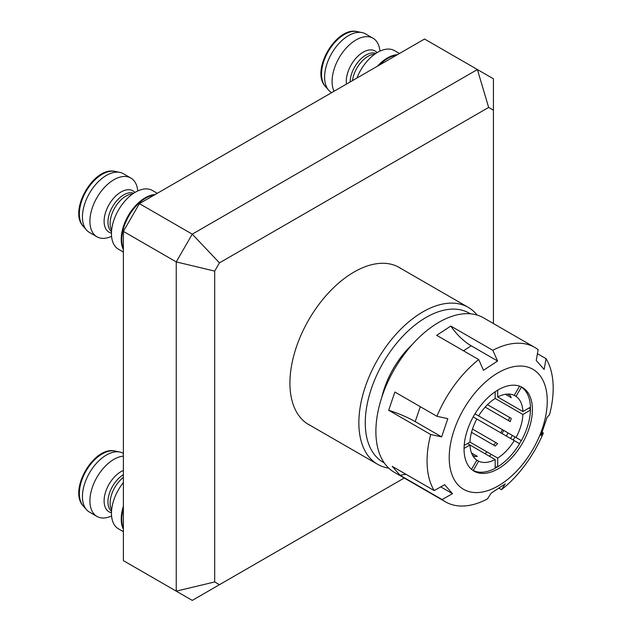 <?xml version="1.0" encoding="UTF-8"?>
<svg xmlns="http://www.w3.org/2000/svg" width="632" height="632" viewBox="0 0 632 632"><rect width="100%" height="100%" fill="white"/><g stroke="black" fill="none" stroke-linecap="round" stroke-linejoin="round"><path stroke-width="0.95" d="M401.115 268.6A90.684 52.353 120 0 0 399.392 267.534A90.684 52.353 120 0 0 354.054 272.021A90.684 52.353 120 0 0 294.812 351.937A90.684 52.353 120 0 0 308.708 424.601A90.684 52.353 120 0 0 310.502 425.557M123.382 560.631L176.241 591.149L176.241 261.901L123.382 231.383L123.382 560.631M139.395 203.638L192.262 234.156L477.397 69.536L424.538 39.018L139.395 203.638L123.382 231.383M493.418 323.545L493.418 110.173L488.654 107.424L219.446 262.857L214.69 271.096L214.69 581.953L219.446 584.703L404.227 478.021M488.654 107.424L477.397 69.536L493.418 78.787L493.418 110.173M214.69 271.096L176.241 261.901L192.262 234.156L219.446 262.857M219.446 584.703L192.262 600.4L176.241 591.149L214.69 581.953M470.263 313.788A86.086 49.699 120 0 0 403.564 335.442A86.086 49.699 120 0 0 365.264 422.832A86.086 49.699 120 0 0 384.209 462.845M388.759 468.154A90.613 52.314 -60 0 1 377.628 464.307A90.613 52.314 -60 0 1 358.858 422.832A90.613 52.314 -60 0 1 398.413 331.634A90.613 52.314 -60 0 1 468.241 307.357A90.613 52.314 -60 0 1 477.128 315.076M500.71 432.802A57.078 32.959 120 0 0 502.495 429.713M412.317 344.448A65.696 37.928 120 0 0 381.783 397.338M534.712 347.387L483.543 317.841A89.191 51.492 120 0 0 412.807 343.903A89.191 51.492 120 0 0 376.04 436.459A89.191 51.492 120 0 0 394.36 472.325L445.528 501.863A89.191 51.492 -60 0 1 442.1 499.557L400.088 475.303L392.188 466.329L434.208 490.59A89.191 51.492 -60 0 1 427.208 466.005A89.191 51.492 -60 0 1 430.708 434.516L388.688 410.255L394.882 392.022L436.902 416.275A89.191 51.492 -60 0 1 478.724 359.584L436.704 335.323L450.798 326.057L492.818 350.31A89.191 51.492 -60 0 1 534.712 347.387A89.191 51.492 -60 0 1 538.14 349.693L536.236 360.493L544.136 369.459L546.04 358.66A89.191 51.492 -60 0 1 553.032 383.245A89.191 51.492 -60 0 1 549.54 414.734L547.122 417.286L540.921 435.519L543.338 432.975A89.191 51.492 -60 0 1 501.516 489.666L499.075 488.26M537.437 353.699L546.04 358.66M449.336 461.471A69.315 40.021 -60 0 1 494.832 374.815A69.315 40.021 -60 0 1 547.13 397.149A69.315 40.021 -60 0 1 501.634 483.804A69.315 40.021 -60 0 1 449.336 461.471M492.818 350.31L497.589 361.022L483.496 370.289L478.724 359.584M436.902 416.275L447.827 418.645L441.634 436.878L430.708 434.516M464.133 451.738A48.34 27.911 120 0 0 474.063 471.172A48.34 27.911 120 0 0 512.402 457.047A48.34 27.911 120 0 0 532.334 406.882A48.34 27.911 120 0 0 522.403 387.448A48.34 27.911 120 0 0 484.065 401.573A48.34 27.911 120 0 0 464.133 451.738M473.076 470.556A48.34 27.911 120 0 0 484.017 472.057L484.286 472.025A48.158 27.808 -60 0 1 473.265 470.469L472.981 470.492M495.172 468.194A48.34 27.911 120 0 0 497.479 466.858M519.48 443.632A48.34 27.911 120 0 0 521.258 440.543M530.374 409.876A48.34 27.911 120 0 0 530.382 407.213M513.208 440.014A56.991 32.904 120 0 0 514.993 436.925M510.585 438.497A60.309 34.823 120 0 0 512.362 435.409M508.073 432.928A51.729 29.87 -60 0 1 506.287 436.017M491.325 454.416A51.729 29.87 -60 0 1 489.31 456.162M485.021 453.689A51.729 29.87 120 0 0 487.035 451.935M493.663 445.11A51.729 29.87 120 0 0 495.788 442.526M501.998 433.544A51.729 29.87 120 0 0 503.783 430.455L500.402 428.504M508.46 420.58A51.729 29.87 120 0 0 509.629 417.452M542.201 432.312L543.338 432.975M501.516 489.666L505.26 483.875L491.167 493.142L487.422 498.94A89.191 51.492 -60 0 1 445.528 501.863M434.208 490.59L444.62 484.704L452.512 493.671L442.1 499.557M497.589 361.022L471.172 345.775A42.81 22.942 56.7 0 1 450.798 326.057M441.634 436.878L415.216 421.631A42.81 11.368 18.8 0 0 388.688 410.255M406.068 474.348A42.81 34.31 -41.4 0 0 400.088 475.303M452.512 493.671L440.757 486.885M516.036 396.382A37.462 21.63 -60 0 1 522.893 411.543L497.7 396.991A37.462 21.63 -60 0 1 514.251 395.356L516.036 396.382L521.392 387.108A48.158 27.808 -60 0 1 528.249 395.869L528.147 395.624A48.34 27.911 120 0 0 521.376 386.903M495.172 398.452L522.893 414.45A37.462 21.63 -60 0 1 516.036 437.526L478.622 415.927A37.462 21.63 -60 0 1 495.172 398.452L495.172 391.761M476.836 419.016L514.251 440.615A37.462 21.63 -60 0 1 497.7 458.097L469.979 442.092A37.462 21.63 -60 0 1 476.836 419.016L473.186 416.907M471.512 432.32L495.275 446.042L497.605 443.577L472.475 429.073M485.147 407.119L510.277 421.631L511.241 418.384L487.477 404.662M505.395 394.313L511.241 397.694L510.277 395.561L507.725 394.084M472.475 455.143L475.027 456.612L477.358 456.383L471.512 453.01M464.054 448.42L469.979 445.007L495.172 459.551A37.462 21.63 -60 0 1 478.622 461.194L476.836 460.159A37.462 21.63 -60 0 1 469.979 445.007L467.459 443.546M497.7 458.097L497.7 466.843L495.172 467.064M514.251 440.615L519.607 443.711A48.158 27.808 -60 0 1 497.7 466.843M516.036 437.526L521.392 440.623A48.158 27.808 -60 0 0 530.469 410.081L529.403 407.782M522.893 414.45L530.469 410.081M522.893 411.543L530.469 407.166A48.158 27.808 -60 0 0 528.249 395.869M514.251 395.356L519.567 386.152M497.7 396.991L497.7 390.157M478.622 415.927L474.972 413.818M469.979 442.092L464.188 445.434M476.836 460.159L471.527 469.363M478.622 461.194L473.265 470.469M495.172 459.551L495.172 468.296A48.158 27.808 -60 0 1 484.286 472.025M111.572 236.313A33.915 19.576 -60 0 1 100.314 238.074A33.915 19.576 -60 0 1 96.941 236.787L89.46 232.465A33.915 19.576 -60 0 1 86.552 230.072A33.915 19.576 -60 0 1 89.46 193.305A33.915 19.576 -60 0 1 119.851 172.402A33.915 19.576 -60 0 1 120.001 172.433A33.915 19.576 -60 0 1 123.374 173.721L130.856 178.042A33.915 19.576 -60 0 1 137.768 190.951M96.941 236.787A33.915 19.576 -60 0 1 95.464 200.352A33.915 19.576 -60 0 1 127.482 176.755A33.915 19.576 -60 0 1 130.856 178.042M123.382 252.05L118.484 249.221A33.915 19.576 -60 0 1 117.007 212.787A33.915 19.576 -60 0 1 149.026 189.189A33.915 19.576 -60 0 1 152.399 190.485L157.289 193.305M331.642 92.651L331.634 92.643A33.915 19.576 -60 0 1 328.727 90.258A33.915 19.576 -60 0 1 331.634 53.483A33.915 19.576 -60 0 1 362.025 32.58A33.915 19.576 -60 0 1 362.175 32.611A33.915 19.576 -60 0 1 365.549 33.907L373.03 38.228A33.915 19.576 -60 0 1 379.943 51.129M334.044 91.261A33.915 19.576 -60 0 1 340.853 54.984A33.915 19.576 -60 0 1 369.657 36.933A33.915 19.576 -60 0 1 373.03 38.228M356.89 78.068A33.915 19.576 -60 0 1 391.2 49.367A33.915 19.576 -60 0 1 394.573 50.663L399.471 53.491M111.572 515.957A33.915 19.576 -60 0 1 100.314 517.719A33.915 19.576 -60 0 1 96.941 516.423L89.46 512.102A33.915 19.576 -60 0 1 86.552 509.716A33.915 19.576 -60 0 1 89.46 472.941A33.915 19.576 -60 0 1 119.851 452.038A33.915 19.576 -60 0 1 120.001 452.07A33.915 19.576 -60 0 1 123.374 453.365L123.382 453.365M123.382 531.686L118.484 528.858A33.915 19.576 -60 0 1 123.382 482.524M96.941 516.423A33.915 19.576 -60 0 1 94.05 482.974A33.915 19.576 -60 0 1 123.382 456.146M471.172 345.775L463.525 350.807M420.296 406.692L415.216 421.631M111.469 233.113A23.882 13.793 -60 0 1 111.422 233.105A23.882 13.793 -60 0 1 107.077 208.497A23.882 13.793 -60 0 1 130.555 189.916A23.882 13.793 -60 0 1 134.94 192.46M111.524 231.66A22.294 12.869 -60 0 1 112.101 207.47A22.294 12.869 -60 0 1 132.641 192.926A22.294 12.869 -60 0 1 133.708 193.234M111.627 230.325A22.294 12.869 -60 0 1 114.74 207.896A22.294 12.869 -60 0 1 132.609 193.992M123.382 248.755A33.978 19.616 -60 0 1 128.81 216.018A33.978 19.616 -60 0 1 154.445 194.956M123.382 249.569A33.915 19.576 -60 0 1 128.241 215.694A33.915 19.576 -60 0 1 155.148 194.545M86.552 230.072L83.298 226.398A32.327 18.66 -60 0 1 86.063 191.346A32.327 18.66 -60 0 1 115.032 171.422A32.327 18.66 -60 0 1 115.174 171.446M346.447 84.103A23.882 13.793 -60 0 1 354.26 60.253A23.882 13.793 -60 0 1 372.73 50.094A23.882 13.793 -60 0 1 377.114 52.638M350.128 81.978A22.294 12.869 -60 0 1 358.692 61.217A22.294 12.869 -60 0 1 374.815 53.104A22.294 12.869 -60 0 1 375.882 53.412M352.498 80.604A22.294 12.869 -60 0 1 374.784 54.17M379.326 65.112A33.978 19.616 -60 0 1 396.62 55.134M377.43 66.21A33.915 19.576 -60 0 1 397.323 54.731M328.727 90.258L325.472 86.576A32.327 18.66 -60 0 1 328.237 51.524A32.327 18.66 -60 0 1 357.206 31.6A32.327 18.66 -60 0 1 357.357 31.632M111.469 512.75A23.882 13.793 -60 0 1 111.422 512.742A23.882 13.793 -60 0 1 105.26 493.142A23.882 13.793 -60 0 1 123.382 470.461M111.524 511.296A22.294 12.869 -60 0 1 109.391 493.371A22.294 12.869 -60 0 1 123.382 474.711M111.627 509.969A22.294 12.869 -60 0 1 123.382 477.452M123.382 528.392A33.978 19.616 -60 0 1 123.382 508.436M123.382 529.205A33.915 19.576 -60 0 1 123.382 506.24M86.552 509.716L83.298 506.034A32.327 18.66 -60 0 1 86.063 470.982A32.327 18.66 -60 0 1 115.032 451.058A32.327 18.66 -60 0 1 115.174 451.09M397.607 266.578L468.241 307.357M306.986 423.527L377.628 464.307M83.298 226.398C68.074 210.796 93.915 166.034 115.032 171.422L119.851 172.402M325.472 86.576C310.249 70.981 336.09 26.212 357.206 31.6L362.025 32.58M83.298 506.034C68.074 490.44 93.915 445.671 115.032 451.058L119.851 452.038"/></g></svg>
